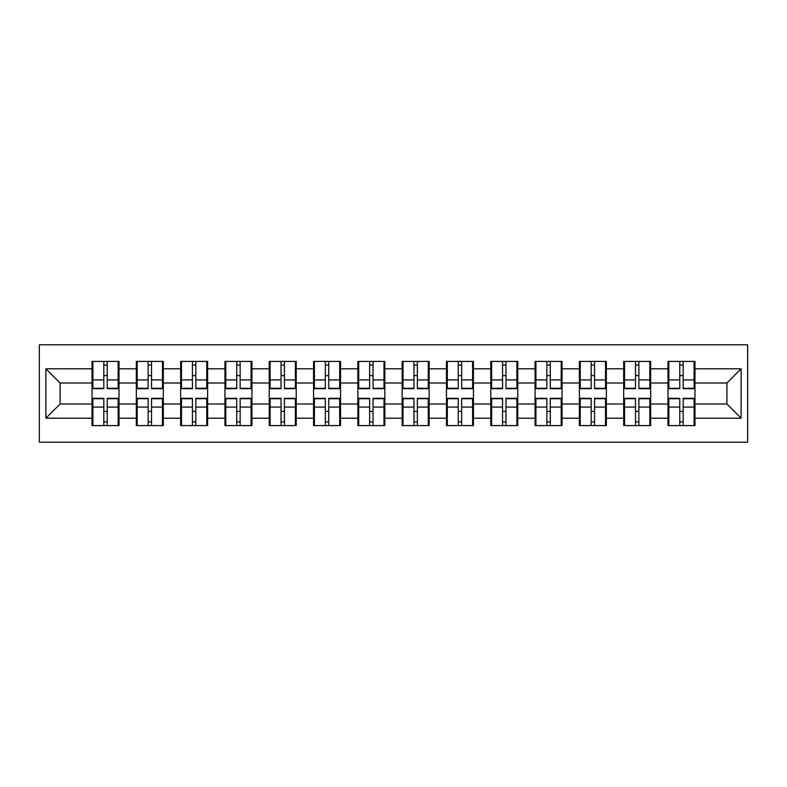 <?xml version="1.0" encoding="UTF-8"?>
<svg xmlns="http://www.w3.org/2000/svg" width="787" height="787" viewBox="0 0 787 787"><rect width="100%" height="100%" fill="white"/><g stroke="black" fill="none" stroke-linecap="round" stroke-linejoin="round"><path stroke-width="1.18" d="M39.35 442.205L747.65 442.205L747.65 344.795L39.35 344.795L39.35 442.205M694.97 411.532L694.114 411.532M668.842 411.532L667.986 411.532M667.986 375.468L668.842 375.468M694.114 375.468L694.97 375.468M694.97 371.769L694.114 371.769M668.842 371.769L667.986 371.769M667.986 415.231L668.842 415.231M694.114 415.231L694.97 415.231M650.662 411.532L649.816 411.532M624.534 411.532L623.688 411.532M623.688 375.468L624.534 375.468M649.816 375.468L650.662 375.468M650.662 371.769L649.816 371.769M624.534 371.769L623.688 371.769M623.688 415.231L624.534 415.231M649.816 415.231L650.662 415.231M606.364 411.532L605.508 411.532M580.235 411.532L579.38 411.532M579.38 375.468L580.235 375.468M605.508 375.468L606.364 375.468M606.364 371.769L605.508 371.769M580.235 371.769L579.38 371.769M579.38 415.231L580.235 415.231M605.508 415.231L606.364 415.231M562.056 411.532L561.2 411.532M535.927 411.532L535.071 411.532M535.071 375.468L535.927 375.468M561.2 375.468L562.056 375.468M562.056 371.769L561.2 371.769M535.927 371.769L535.071 371.769M535.071 415.231L535.927 415.231M561.2 415.231L562.056 415.231M517.748 411.532L516.902 411.532M491.619 411.532L490.773 411.532M490.773 375.468L491.619 375.468M516.902 375.468L517.748 375.468M517.748 371.769L516.902 371.769M491.619 371.769L490.773 371.769M490.773 415.231L491.619 415.231M516.902 415.231L517.748 415.231M473.449 411.532L472.594 411.532M447.321 411.532L446.465 411.532M446.465 375.468L447.321 375.468M472.594 375.468L473.449 375.468M473.449 371.769L472.594 371.769M447.321 371.769L446.465 371.769M446.465 415.231L447.321 415.231M472.594 415.231L473.449 415.231M429.141 411.532L428.285 411.532M403.013 411.532L402.167 411.532M402.167 375.468L403.013 375.468M428.285 375.468L429.141 375.468M429.141 371.769L428.285 371.769M403.013 371.769L402.167 371.769M402.167 415.231L403.013 415.231M428.285 415.231L429.141 415.231M384.833 411.532L383.987 411.532M358.715 411.532L357.859 411.532M357.859 375.468L358.715 375.468M383.987 375.468L384.833 375.468M384.833 371.769L383.987 371.769M358.715 371.769L357.859 371.769M357.859 415.231L358.715 415.231M383.987 415.231L384.833 415.231M340.535 411.532L339.679 411.532M314.407 411.532L313.551 411.532M313.551 375.468L314.407 375.468M339.679 375.468L340.535 375.468M340.535 371.769L339.679 371.769M314.407 371.769L313.551 371.769M313.551 415.231L314.407 415.231M339.679 415.231L340.535 415.231M296.227 411.532L295.381 411.532M270.098 411.532L269.252 411.532M269.252 375.468L270.098 375.468M295.381 375.468L296.227 375.468M296.227 371.769L295.381 371.769M270.098 371.769L269.252 371.769M269.252 415.231L270.098 415.231M295.381 415.231L296.227 415.231M251.929 411.532L251.073 411.532M225.8 411.532L224.944 411.532M224.944 375.468L225.8 375.468M251.073 375.468L251.929 375.468M251.929 371.769L251.073 371.769M225.8 371.769L224.944 371.769M224.944 415.231L225.8 415.231M251.073 415.231L251.929 415.231M207.62 411.532L206.765 411.532M181.492 411.532L180.636 411.532M180.636 375.468L181.492 375.468M206.765 375.468L207.62 375.468M207.62 371.769L206.765 371.769M181.492 371.769L180.636 371.769M180.636 415.231L181.492 415.231M206.765 415.231L207.62 415.231M163.312 411.532L162.466 411.532M137.184 411.532L136.338 411.532M136.338 375.468L137.184 375.468M162.466 375.468L163.312 375.468M163.312 371.769L162.466 371.769M137.184 371.769L136.338 371.769M136.338 415.231L137.184 415.231M162.466 415.231L163.312 415.231M726.922 404.006L726.922 382.994L694.97 382.994L694.97 404.006L726.922 404.006L741.118 418.212L741.118 368.788L694.97 368.788L694.97 361.41L667.986 361.41L667.986 382.994L650.662 382.994L650.662 404.006L667.986 404.006L667.986 382.994M741.118 418.212L694.97 418.212L694.97 425.59L667.986 425.59L667.986 418.212L650.662 418.212L650.662 425.59L623.688 425.59L623.688 418.212L606.364 418.212L606.364 425.59L579.38 425.59L579.38 418.212L562.056 418.212L562.056 425.59L535.071 425.59L535.071 418.212L517.748 418.212L517.748 425.59L490.773 425.59L490.773 418.212L473.449 418.212L473.449 425.59L446.465 425.59L446.465 418.212L429.141 418.212L429.141 425.59L402.167 425.59L402.167 418.212L384.833 418.212L384.833 425.59L357.859 425.59L357.859 418.212L340.535 418.212L340.535 425.59L313.551 425.59L313.551 418.212L296.227 418.212L296.227 425.59L269.252 425.59L269.252 418.212L251.929 418.212L251.929 425.59L224.944 425.59L224.944 418.212L207.62 418.212L207.62 425.59L180.636 425.59L180.636 418.212L163.312 418.212L163.312 425.59L136.338 425.59L136.338 418.212L119.014 418.212L119.014 425.59L92.03 425.59L92.03 418.212L45.882 418.212L45.882 368.788L92.03 368.788L92.03 382.994L60.078 382.994L60.078 404.006L92.03 404.006L92.03 382.994M667.986 368.788L650.662 368.788L650.662 361.41L623.688 361.41L623.688 368.788L606.364 368.788L606.364 361.41L579.38 361.41L579.38 368.788L562.056 368.788L562.056 361.41L535.071 361.41L535.071 368.788L517.748 368.788L517.748 361.41L490.773 361.41L490.773 368.788L473.449 368.788L473.449 361.41L446.465 361.41L446.465 368.788L429.141 368.788L429.141 361.41L402.167 361.41L402.167 368.788L384.833 368.788L384.833 361.41L357.859 361.41L357.859 368.788L340.535 368.788L340.535 361.41L313.551 361.41L313.551 368.788L296.227 368.788L296.227 361.41L269.252 361.41L269.252 368.788L251.929 368.788L251.929 361.41L224.944 361.41L224.944 368.788L207.62 368.788L207.62 361.41L180.636 361.41L180.636 368.788L163.312 368.788L163.312 361.41L136.338 361.41L136.338 368.788L119.014 368.788L119.014 361.41L92.03 361.41L92.03 368.788M667.986 404.006L667.986 418.212M650.662 404.006L650.662 418.212M650.662 368.788L650.662 382.994M606.364 404.006L623.688 404.006L623.688 382.994L606.364 382.994L606.364 418.212M623.688 404.006L623.688 418.212M623.688 368.788L623.688 382.994M606.364 368.788L606.364 382.994M562.056 404.006L579.38 404.006L579.38 382.994L562.056 382.994L562.056 418.212M579.38 404.006L579.38 418.212M579.38 368.788L579.38 382.994M562.056 368.788L562.056 382.994M517.748 404.006L535.071 404.006L535.071 382.994L517.748 382.994L517.748 418.212M535.071 404.006L535.071 418.212M535.071 368.788L535.071 382.994M517.748 368.788L517.748 382.994M473.449 404.006L490.773 404.006L490.773 382.994L473.449 382.994L473.449 418.212M490.773 404.006L490.773 418.212M490.773 368.788L490.773 382.994M473.449 368.788L473.449 382.994M429.141 404.006L446.465 404.006L446.465 382.994L429.141 382.994L429.141 418.212M446.465 404.006L446.465 418.212M446.465 368.788L446.465 382.994M429.141 368.788L429.141 382.994M384.833 404.006L402.167 404.006L402.167 382.994L384.833 382.994L384.833 418.212M402.167 404.006L402.167 418.212M402.167 368.788L402.167 382.994M384.833 368.788L384.833 382.994M340.535 404.006L357.859 404.006L357.859 382.994L340.535 382.994L340.535 418.212M357.859 404.006L357.859 418.212M357.859 368.788L357.859 382.994M340.535 368.788L340.535 382.994M296.227 404.006L313.551 404.006L313.551 382.994L296.227 382.994L296.227 418.212M313.551 404.006L313.551 418.212M313.551 368.788L313.551 382.994M296.227 368.788L296.227 382.994M251.929 404.006L269.252 404.006L269.252 382.994L251.929 382.994L251.929 418.212M269.252 404.006L269.252 418.212M269.252 368.788L269.252 382.994M251.929 368.788L251.929 382.994M207.62 404.006L224.944 404.006L224.944 382.994L207.62 382.994L207.62 418.212M224.944 404.006L224.944 418.212M224.944 368.788L224.944 382.994M207.62 368.788L207.62 382.994M163.312 404.006L180.636 404.006L180.636 382.994L163.312 382.994L163.312 418.212M180.636 404.006L180.636 418.212M180.636 368.788L180.636 382.994M163.312 368.788L163.312 382.994M119.014 404.006L136.338 404.006L136.338 382.994L119.014 382.994L119.014 418.212M136.338 404.006L136.338 418.212M136.338 368.788L136.338 382.994M119.014 368.788L119.014 382.994M119.014 411.532L118.158 411.532M92.886 411.532L92.03 411.532M92.03 375.468L92.886 375.468M118.158 375.468L119.014 375.468M119.014 371.769L118.158 371.769M92.886 371.769L92.03 371.769M92.03 415.231L92.886 415.231M118.158 415.231L119.014 415.231M92.03 404.006L92.03 418.212M60.078 404.006L45.882 418.212M45.882 368.788L60.078 382.994M694.97 404.006L694.97 418.212M694.97 368.788L694.97 382.994M741.118 368.788L726.922 382.994M118.158 361.41L118.158 388.67L107.229 388.67L107.229 361.41M103.815 361.41L103.815 388.67L92.886 388.67L92.886 361.41M103.815 365.099L107.229 365.099M107.229 375.606L103.815 375.606M92.886 425.59L92.886 398.33L103.815 398.33L103.815 425.59M107.229 425.59L107.229 398.33L118.158 398.33L118.158 425.59M107.229 421.901L103.815 421.901M103.815 411.394L107.229 411.394M162.466 361.41L162.466 388.67L151.527 388.67L151.527 361.41M148.123 361.41L148.123 388.67L137.184 388.67L137.184 361.41M148.123 365.099L151.527 365.099M151.527 375.606L148.123 375.606M206.765 361.41L206.765 388.67L195.835 388.67L195.835 361.41M192.431 361.41L192.431 388.67L181.492 388.67L181.492 361.41M192.431 365.099L195.835 365.099M195.835 375.606L192.431 375.606M251.073 361.41L251.073 388.67L240.143 388.67L240.143 361.41M236.73 361.41L236.73 388.67L225.8 388.67L225.8 361.41M236.73 365.099L240.143 365.099M240.143 375.606L236.73 375.606M295.381 361.41L295.381 388.67L284.441 388.67L284.441 361.41M281.038 361.41L281.038 388.67L270.098 388.67L270.098 361.41M281.038 365.099L284.441 365.099M284.441 375.606L281.038 375.606M339.679 361.41L339.679 388.67L328.75 388.67L328.75 361.41M325.336 361.41L325.336 388.67L314.407 388.67L314.407 361.41M325.336 365.099L328.75 365.099M328.75 375.606L325.336 375.606M137.184 425.59L137.184 398.33L148.123 398.33L148.123 425.59M151.527 425.59L151.527 398.33L162.466 398.33L162.466 425.59M151.527 421.901L148.123 421.901M148.123 411.394L151.527 411.394M181.492 425.59L181.492 398.33L192.431 398.33L192.431 425.59M195.835 425.59L195.835 398.33L206.765 398.33L206.765 425.59M195.835 421.901L192.431 421.901M192.431 411.394L195.835 411.394M225.8 425.59L225.8 398.33L236.73 398.33L236.73 425.59M240.143 425.59L240.143 398.33L251.073 398.33L251.073 425.59M240.143 421.901L236.73 421.901M236.73 411.394L240.143 411.394M270.098 425.59L270.098 398.33L281.038 398.33L281.038 425.59M284.441 425.59L284.441 398.33L295.381 398.33L295.381 425.59M284.441 421.901L281.038 421.901M281.038 411.394L284.441 411.394M314.407 425.59L314.407 398.33L325.336 398.33L325.336 425.59M328.75 425.59L328.75 398.33L339.679 398.33L339.679 425.59M328.75 421.901L325.336 421.901M325.336 411.394L328.75 411.394M383.987 361.41L383.987 388.67L373.048 388.67L373.048 361.41M369.644 361.41L369.644 388.67L358.715 388.67L358.715 361.41M369.644 365.099L373.048 365.099M373.048 375.606L369.644 375.606M358.715 425.59L358.715 398.33L369.644 398.33L369.644 425.59M373.048 425.59L373.048 398.33L383.987 398.33L383.987 425.59M373.048 421.901L369.644 421.901M369.644 411.394L373.048 411.394M428.285 361.41L428.285 388.67L417.356 388.67L417.356 361.41M413.952 361.41L413.952 388.67L403.013 388.67L403.013 361.41M413.952 365.099L417.356 365.099M417.356 375.606L413.952 375.606M403.013 425.59L403.013 398.33L413.952 398.33L413.952 425.59M417.356 425.59L417.356 398.33L428.285 398.33L428.285 425.59M417.356 421.901L413.952 421.901M413.952 411.394L417.356 411.394M472.594 361.41L472.594 388.67L461.664 388.67L461.664 361.41M458.25 361.41L458.25 388.67L447.321 388.67L447.321 361.41M458.25 365.099L461.664 365.099M461.664 375.606L458.25 375.606M447.321 425.59L447.321 398.33L458.25 398.33L458.25 425.59M461.664 425.59L461.664 398.33L472.594 398.33L472.594 425.59M461.664 421.901L458.25 421.901M458.25 411.394L461.664 411.394M516.902 361.41L516.902 388.67L505.962 388.67L505.962 361.41M502.559 361.41L502.559 388.67L491.619 388.67L491.619 361.41M502.559 365.099L505.962 365.099M505.962 375.606L502.559 375.606M491.619 425.59L491.619 398.33L502.559 398.33L502.559 425.59M505.962 425.59L505.962 398.33L516.902 398.33L516.902 425.59M505.962 421.901L502.559 421.901M502.559 411.394L505.962 411.394M561.2 361.41L561.2 388.67L550.27 388.67L550.27 361.41M546.857 361.41L546.857 388.67L535.927 388.67L535.927 361.41M546.857 365.099L550.27 365.099M550.27 375.606L546.857 375.606M535.927 425.59L535.927 398.33L546.857 398.33L546.857 425.59M550.27 425.59L550.27 398.33L561.2 398.33L561.2 425.59M550.27 421.901L546.857 421.901M546.857 411.394L550.27 411.394M605.508 361.41L605.508 388.67L594.569 388.67L594.569 361.41M591.165 361.41L591.165 388.67L580.235 388.67L580.235 361.41M591.165 365.099L594.569 365.099M594.569 375.606L591.165 375.606M580.235 425.59L580.235 398.33L591.165 398.33L591.165 425.59M594.569 425.59L594.569 398.33L605.508 398.33L605.508 425.59M594.569 421.901L591.165 421.901M591.165 411.394L594.569 411.394M649.816 361.41L649.816 388.67L638.877 388.67L638.877 361.41M635.473 361.41L635.473 388.67L624.534 388.67L624.534 361.41M635.473 365.099L638.877 365.099M638.877 375.606L635.473 375.606M624.534 425.59L624.534 398.33L635.473 398.33L635.473 425.59M638.877 425.59L638.877 398.33L649.816 398.33L649.816 425.59M638.877 421.901L635.473 421.901M635.473 411.394L638.877 411.394M694.114 361.41L694.114 388.67L683.185 388.67L683.185 361.41M679.771 361.41L679.771 388.67L668.842 388.67L668.842 361.41M679.771 365.099L683.185 365.099M683.185 375.606L679.771 375.606M668.842 425.59L668.842 398.33L679.771 398.33L679.771 425.59M683.185 425.59L683.185 398.33L694.114 398.33L694.114 425.59M683.185 421.901L679.771 421.901M679.771 411.394L683.185 411.394M103.815 379.914L92.886 379.914M103.815 388.306L92.886 388.306M118.158 379.914L107.229 379.914M118.158 388.306L107.229 388.306M107.229 407.086L118.158 407.086M107.229 398.694L118.158 398.694M92.886 407.086L103.815 407.086M92.886 398.694L103.815 398.694M148.123 379.914L137.184 379.914M148.123 388.306L137.184 388.306M162.466 379.914L151.527 379.914M162.466 388.306L151.527 388.306M192.431 379.914L181.492 379.914M192.431 388.306L181.492 388.306M206.765 379.914L195.835 379.914M206.765 388.306L195.835 388.306M236.73 379.914L225.8 379.914M236.73 388.306L225.8 388.306M251.073 379.914L240.143 379.914M251.073 388.306L240.143 388.306M281.038 379.914L270.098 379.914M281.038 388.306L270.098 388.306M295.381 379.914L284.441 379.914M295.381 388.306L284.441 388.306M325.336 379.914L314.407 379.914M325.336 388.306L314.407 388.306M339.679 379.914L328.75 379.914M339.679 388.306L328.75 388.306M151.527 407.086L162.466 407.086M151.527 398.694L162.466 398.694M137.184 407.086L148.123 407.086M137.184 398.694L148.123 398.694M195.835 407.086L206.765 407.086M195.835 398.694L206.765 398.694M181.492 407.086L192.431 407.086M181.492 398.694L192.431 398.694M240.143 407.086L251.073 407.086M240.143 398.694L251.073 398.694M225.8 407.086L236.73 407.086M225.8 398.694L236.73 398.694M284.441 407.086L295.381 407.086M284.441 398.694L295.381 398.694M270.098 407.086L281.038 407.086M270.098 398.694L281.038 398.694M328.75 407.086L339.679 407.086M328.75 398.694L339.679 398.694M314.407 407.086L325.336 407.086M314.407 398.694L325.336 398.694M369.644 379.914L358.715 379.914M369.644 388.306L358.715 388.306M383.987 379.914L373.048 379.914M383.987 388.306L373.048 388.306M373.048 407.086L383.987 407.086M373.048 398.694L383.987 398.694M358.715 407.086L369.644 407.086M358.715 398.694L369.644 398.694M413.952 379.914L403.013 379.914M413.952 388.306L403.013 388.306M428.285 379.914L417.356 379.914M428.285 388.306L417.356 388.306M417.356 407.086L428.285 407.086M417.356 398.694L428.285 398.694M403.013 407.086L413.952 407.086M403.013 398.694L413.952 398.694M458.25 379.914L447.321 379.914M458.25 388.306L447.321 388.306M472.594 379.914L461.664 379.914M472.594 388.306L461.664 388.306M461.664 407.086L472.594 407.086M461.664 398.694L472.594 398.694M447.321 407.086L458.25 407.086M447.321 398.694L458.25 398.694M502.559 379.914L491.619 379.914M502.559 388.306L491.619 388.306M516.902 379.914L505.962 379.914M516.902 388.306L505.962 388.306M505.962 407.086L516.902 407.086M505.962 398.694L516.902 398.694M491.619 407.086L502.559 407.086M491.619 398.694L502.559 398.694M546.857 379.914L535.927 379.914M546.857 388.306L535.927 388.306M561.2 379.914L550.27 379.914M561.2 388.306L550.27 388.306M550.27 407.086L561.2 407.086M550.27 398.694L561.2 398.694M535.927 407.086L546.857 407.086M535.927 398.694L546.857 398.694M591.165 379.914L580.235 379.914M591.165 388.306L580.235 388.306M605.508 379.914L594.569 379.914M605.508 388.306L594.569 388.306M594.569 407.086L605.508 407.086M594.569 398.694L605.508 398.694M580.235 407.086L591.165 407.086M580.235 398.694L591.165 398.694M635.473 379.914L624.534 379.914M635.473 388.306L624.534 388.306M649.816 379.914L638.877 379.914M649.816 388.306L638.877 388.306M638.877 407.086L649.816 407.086M638.877 398.694L649.816 398.694M624.534 407.086L635.473 407.086M624.534 398.694L635.473 398.694M679.771 379.914L668.842 379.914M679.771 388.306L668.842 388.306M694.114 379.914L683.185 379.914M694.114 388.306L683.185 388.306M683.185 407.086L694.114 407.086M683.185 398.694L694.114 398.694M668.842 407.086L679.771 407.086M668.842 398.694L679.771 398.694"/></g></svg>
